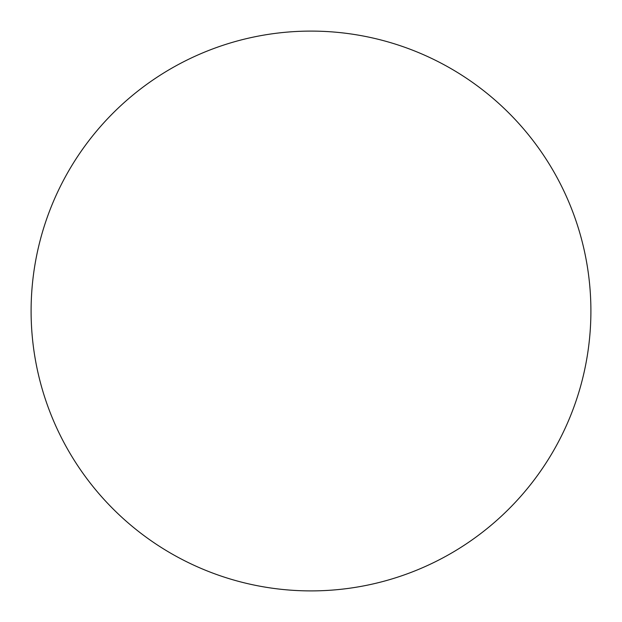 <?xml version="1.0" encoding="UTF-8"?>
<svg xmlns="http://www.w3.org/2000/svg" width="622" height="622" viewBox="0 0 622 622"><rect width="100%" height="100%" fill="white"/><g stroke="black" fill="none" stroke-linecap="round" stroke-linejoin="round"><path stroke-width="0.93" d="M590.9 311A279.9 279.9 0 0 0 311 31.1A279.9 279.9 0 0 0 31.1 311A279.9 279.9 0 0 0 311 590.9A279.9 279.9 0 0 0 590.9 311"/></g></svg>
